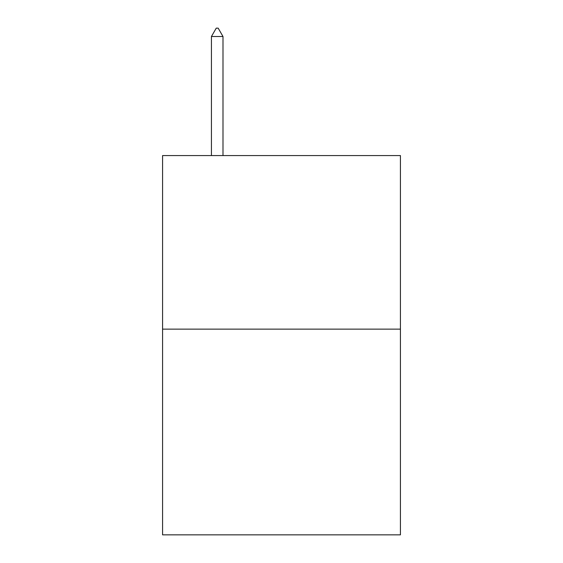 <?xml version="1.0" encoding="UTF-8"?>
<svg xmlns="http://www.w3.org/2000/svg" width="563" height="563" viewBox="0 0 563 563"><rect width="100%" height="100%" fill="white"/><g stroke="black" fill="none" stroke-linecap="round" stroke-linejoin="round"><path stroke-width="0.84" d="M400.427 329.137L400.427 155.564L162.573 155.564L162.573 534.85L400.427 534.85L400.427 329.137L162.573 329.137M222.997 36.511L218.177 28.15L216.248 28.15L211.428 36.511L222.997 36.511L222.997 155.564M211.428 36.511L211.428 155.564"/></g></svg>
